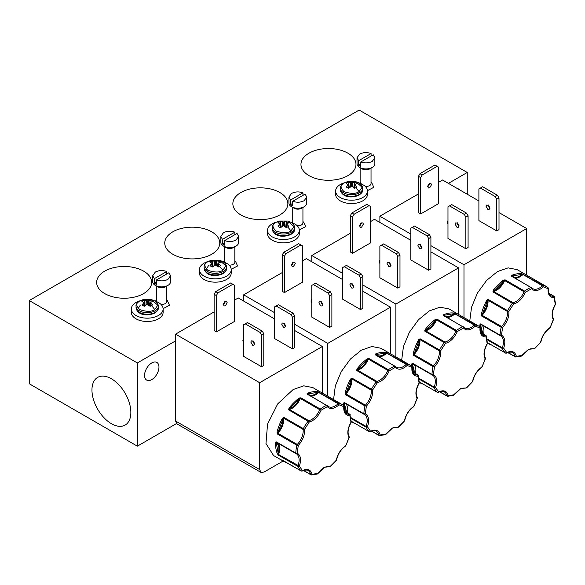 <?xml version="1.0" encoding="UTF-8"?>
<svg xmlns="http://www.w3.org/2000/svg" width="585" height="585" viewBox="0 0 585 585"><rect width="100%" height="100%" fill="white"/><g stroke="black" fill="none" stroke-linecap="round" stroke-linejoin="round"><path stroke-width="0.88" d="M275.937 222.322L279.14 221.057L287.71 221.057L294.014 226.57L290.913 230.973C287.798 233.261 282.804 233.261 275.937 230.973C271.974 227.002 271.974 224.121 275.937 222.322A17.316 9.996 60 0 1 279.125 222.11L280.493 221.525L281.173 227.09L280.23 227.506M344.038 183.003L347.241 181.738L355.812 181.738L362.115 187.251L359.014 191.653C355.899 193.942 350.905 193.942 344.038 191.653C340.075 187.683 340.075 184.801 344.038 183.003A17.316 9.996 60 0 1 347.234 182.798L348.594 182.206L349.282 187.778L348.331 188.195M139.735 300.961L142.937 299.688L151.508 299.688L157.811 305.202L154.711 309.604C151.595 311.893 146.601 311.893 139.735 309.604C135.764 305.641 135.764 302.759 139.735 300.961A17.316 9.996 60 0 1 142.923 300.748L144.29 300.156L144.97 305.728L144.027 306.145M207.836 261.641L211.039 260.376L219.609 260.376L225.912 265.882L222.812 270.285C219.697 272.581 214.702 272.581 207.836 270.285C203.865 266.321 203.865 263.44 207.836 261.641A17.316 9.996 60 0 1 211.024 261.429L212.392 260.837L213.072 266.409L212.128 266.826M285.67 227.09L286.358 221.525L283.557 222.117L280.493 221.525M286.358 221.525L288.741 222.9L286.555 223.85M279.125 222.11L278.102 222.9L280.295 223.85L278.102 226.285L279.125 227.075L280.493 227.66L283.557 225.737L286.358 227.66L288.741 226.285L286.555 224.004L286.153 227.477M353.771 187.778L354.459 182.206L351.665 182.798L348.594 182.206M354.459 182.206L356.843 183.58L354.656 184.531M347.234 182.798L346.203 183.58L348.397 184.684L346.203 186.966L348.594 188.348L351.388 186.418L352.587 186.739L354.459 188.348L355.819 187.756L356.843 186.966L354.656 184.684L354.239 188.143L354.656 184.684M149.468 305.728L150.155 300.156L147.354 300.756L144.29 300.156M150.155 300.156L152.539 301.538L150.352 302.482M142.923 300.748L141.899 301.538L144.085 302.642L141.899 304.924L144.29 306.299L147.084 304.375L150.155 306.299L151.515 305.706L152.539 304.924L150.352 302.642L149.935 306.094L150.352 302.642M217.569 266.409L218.256 260.837L215.455 261.436L212.392 260.837M218.256 260.837L220.64 262.219L218.454 263.17M211.024 261.429L210 262.219L212.194 263.17L210 265.605L211.024 266.387L212.392 266.979L215.455 265.056L218.256 266.979L220.64 265.605L218.454 263.323L218.051 266.789M388.381 369.713L389.186 370.905C386.217 377.332 382.283 381.259 377.384 382.678L356.806 370.561L357.055 368.879L357.603 369.34C361.64 367.987 364.938 364.704 367.482 359.483L368.923 358.481L388.381 369.713A39.239 22.654 -60 0 1 391.555 367.673A39.239 22.654 -60 0 1 394.729 366.049L375.27 354.817L375.68 353.925L375.987 354.576C378.532 356.85 381.829 356.331 385.866 353.018L387.38 352.916A1.016 0.585 120 0 0 386.985 353.004A1.016 0.585 120 0 0 386.765 353.172L406.224 364.404L407.167 365.486C402.268 369.72 398.334 370.334 395.365 367.336L394.729 366.049A1.016 0.585 -60 0 1 395.153 366.042A1.016 0.585 -60 0 1 395.255 366.13L395.365 367.336L389.186 370.905L387.855 370.4A1.016 0.585 -60 0 1 388.381 369.713M524.584 291.074L525.389 292.273C522.42 298.694 518.485 302.62 513.586 304.046L493.009 291.93L493.257 290.248L493.806 290.701C497.842 289.348 501.14 286.065 503.685 280.844L505.126 279.842L524.584 291.074A39.239 22.654 -60 0 1 527.758 289.034A39.239 22.654 -60 0 1 530.931 287.411L511.473 276.178L511.882 275.286L512.189 275.937C514.741 278.211 518.032 277.7 522.069 274.387L523.582 274.277A1.016 0.585 120 0 0 523.187 274.365A1.016 0.585 120 0 0 522.968 274.533L542.427 285.765L543.37 286.847C538.471 291.081 534.536 291.703 531.568 288.705L530.931 287.411A1.016 0.585 -60 0 1 531.356 287.403A1.016 0.585 -60 0 1 531.458 287.491L531.568 288.705L525.389 292.273L524.058 291.761A1.016 0.585 -60 0 1 524.584 291.074M320.28 409.032L321.085 410.224C318.116 416.652 314.182 420.578 309.282 421.997L288.705 409.88L288.953 408.198L289.502 408.659C293.538 407.306 296.836 404.023 299.381 398.802L300.822 397.793L320.28 409.032A39.239 22.654 -60 0 1 323.454 406.992A39.239 22.654 -60 0 1 326.62 405.368L307.169 394.136L307.578 393.237L307.885 393.888C310.43 396.169 313.728 395.65 317.765 392.338L319.278 392.228A1.016 0.585 120 0 0 318.883 392.323A1.016 0.585 120 0 0 318.664 392.491L338.123 403.723L339.059 404.805C334.167 409.039 330.233 409.654 327.264 406.655L326.62 405.368A1.016 0.585 -60 0 1 327.052 405.361A1.016 0.585 -60 0 1 327.147 405.442L327.264 406.655L321.085 410.224L319.754 409.719A1.016 0.585 -60 0 1 320.28 409.032M456.483 330.393L457.287 331.585C454.318 338.013 450.384 341.94 445.485 343.358L424.907 331.249L425.156 329.567L425.704 330.02C429.741 328.668 433.039 325.384 435.584 320.163L437.024 319.161L456.483 330.393A39.239 22.654 -60 0 1 459.656 328.353A39.239 22.654 -60 0 1 462.83 326.73L443.372 315.498L443.781 314.606L444.088 315.256C446.633 317.531 449.931 317.011 453.967 313.706L455.481 313.597A1.016 0.585 120 0 0 455.086 313.684A1.016 0.585 120 0 0 454.867 313.852L474.325 325.084L475.269 326.167C470.369 330.401 466.435 331.022 463.466 328.024L462.83 326.73A1.016 0.585 -60 0 1 463.254 326.722A1.016 0.585 -60 0 1 463.357 326.81L463.466 328.024L457.287 331.585L455.956 331.081A1.016 0.585 -60 0 1 456.483 330.393M357.047 370.071L367.482 359.483L367.066 358.897L368.923 358.481A1.016 0.585 120 0 0 368.396 359.161L387.855 370.4A13.506 7.795 -60 0 1 376.879 381.347L377.384 382.678L372.652 389.998C372.996 395.614 370.905 401.003 366.371 406.18L364.96 405.924L345.501 394.692L345.128 392.813L345.83 392.959C349.472 388.615 351.219 384.096 351.088 379.409L351.951 378.078L372.652 389.998L371.212 390.107A1.016 0.585 -60 0 1 371.409 389.31A39.239 22.654 -60 0 1 376.265 381.8A1.016 0.585 -60 0 1 376.66 381.435A1.016 0.585 -60 0 1 376.879 381.347L357.428 370.108A1.016 0.585 120 0 0 357.208 370.195A1.016 0.585 120 0 0 356.806 370.561L357.047 370.071M493.25 291.432L503.685 280.844L503.268 280.259L505.126 279.842A1.016 0.585 120 0 0 504.599 280.529L524.058 291.761A13.506 7.795 -60 0 1 513.089 302.708L513.586 304.046L508.855 311.366C509.199 316.975 507.107 322.372 502.573 327.549L501.162 327.293L481.704 316.054L481.331 314.182L482.033 314.328C485.674 309.977 487.429 305.465 487.29 300.778L488.153 299.44L508.855 311.366L507.422 311.469A1.016 0.585 -60 0 1 507.612 310.679A39.239 22.654 -60 0 1 512.467 303.162A1.016 0.585 -60 0 1 512.87 302.796A1.016 0.585 -60 0 1 513.089 302.708L493.63 291.476A1.016 0.585 120 0 0 493.411 291.564A1.016 0.585 120 0 0 493.009 291.93L493.411 291.564M288.946 409.383L299.381 398.802L298.964 398.217L300.822 397.793A1.016 0.585 120 0 0 300.295 398.48L319.754 409.719A13.506 7.795 -60 0 1 308.778 420.659L309.282 421.997L304.551 429.317C304.895 434.926 302.803 440.322 298.27 445.499L296.858 445.243L277.4 434.011L277.027 432.132L277.729 432.278C281.37 427.935 283.118 423.416 282.986 418.728L283.849 417.397L304.551 429.317L303.11 429.427A1.016 0.585 -60 0 1 303.301 428.629A39.239 22.654 -60 0 1 308.163 421.12A1.016 0.585 -60 0 1 308.558 420.747A1.016 0.585 -60 0 1 308.778 420.659L289.319 409.427A1.016 0.585 120 0 0 289.107 409.515A1.016 0.585 120 0 0 288.705 409.88L289.107 409.515M425.149 330.752L435.584 320.163L435.167 319.578L437.024 319.161A1.016 0.585 120 0 0 436.498 319.849L455.956 331.081A13.506 7.795 -60 0 1 444.98 342.028L445.485 343.358L440.754 350.678C441.097 356.294 439.006 361.684 434.472 366.861L433.061 366.612L413.602 355.373L413.229 353.501L413.931 353.647C417.573 349.296 419.328 344.777 419.189 340.097L420.052 338.759L440.754 350.678L439.313 350.788A1.016 0.585 -60 0 1 439.51 349.998A39.239 22.654 -60 0 1 444.366 342.481A1.016 0.585 -60 0 1 444.761 342.115A1.016 0.585 -60 0 1 444.98 342.028L425.529 330.796A1.016 0.585 120 0 0 425.31 330.876A1.016 0.585 120 0 0 424.907 331.249L425.31 330.876M385.105 434.589L392.272 428.001L398.495 427.211L404.644 420.812C405.983 414.677 409.032 409.953 413.8 406.634L417.324 398.1L417.215 397.266C415.343 393.661 416.074 388.842 419.394 382.795L417.968 374.97A1.016 0.585 -60 0 1 418.143 375.219L418.429 375.563M521.308 355.951L528.474 349.362L534.697 348.572L540.847 342.174C542.185 336.046 545.235 331.315 550.002 327.995L553.527 319.468L553.417 318.635C551.545 315.03 552.277 310.204 555.604 304.163L554.17 296.339A1.016 0.585 -60 0 1 554.353 296.58L554.631 296.924M317.004 473.909L324.17 467.32L330.393 466.53L336.543 460.132C337.874 453.997 340.931 449.273 345.698 445.953L349.223 437.419L349.113 436.585C347.241 432.98 347.973 428.161 351.292 422.114L349.867 414.29A1.016 0.585 -60 0 1 350.042 414.538L350.327 414.882M453.207 395.27L460.373 388.681L466.596 387.892L472.746 381.493C474.084 375.358 477.133 370.634 481.901 367.314L485.426 358.788L485.316 357.947C483.444 354.349 484.175 349.523 487.502 343.475L486.069 335.658A1.016 0.585 -60 0 1 486.245 335.9L486.53 336.243M143.61 271.133A27.502 15.875 0 0 0 113.366 267.755A27.502 15.875 0 0 0 96.664 282.694A27.502 15.875 0 0 0 104.715 293.59A27.502 15.875 0 0 0 134.418 297.092A27.502 15.875 0 0 0 151.654 282.694A27.502 15.875 0 0 0 143.61 271.133M211.711 231.814A27.502 15.875 0 0 0 181.467 228.435A27.502 15.875 0 0 0 164.765 243.375A27.502 15.875 0 0 0 172.816 254.27A27.502 15.875 0 0 0 202.52 257.773A27.502 15.875 0 0 0 219.763 243.375A27.502 15.875 0 0 0 211.711 231.814M279.813 192.494A27.502 15.875 0 0 0 249.568 189.116A27.502 15.875 0 0 0 232.867 204.055A27.502 15.875 0 0 0 240.918 214.951A27.502 15.875 0 0 0 270.621 218.454A27.502 15.875 0 0 0 287.864 204.055A27.502 15.875 0 0 0 279.813 192.494M347.914 153.175A27.502 15.875 0 0 0 317.67 149.797A27.502 15.875 0 0 0 300.968 164.743A27.502 15.875 0 0 0 309.019 175.632A27.502 15.875 0 0 0 338.722 179.142A27.502 15.875 0 0 0 355.965 164.743A27.502 15.875 0 0 0 347.914 153.175M111.406 378.773A27.502 15.883 -120 0 0 97.944 377.245A27.502 15.883 -120 0 0 93.359 399.182A27.502 15.883 -120 0 0 111.406 423.686A27.502 15.883 -120 0 0 125.446 424.878A27.502 15.883 -120 0 0 129.292 402.743A27.502 15.883 -120 0 0 111.406 378.773M458.896 189.423A10.194 5.887 120 0 0 457.945 188.611A10.194 5.887 120 0 0 456.768 188.195M151.764 379.592A10.194 5.887 120 0 0 158.418 370.612A10.194 5.887 120 0 0 156.853 362.444A10.194 5.887 120 0 0 151.764 362.949A10.194 5.887 120 0 0 145.102 371.928A10.194 5.887 120 0 0 146.667 380.096A10.194 5.887 120 0 0 151.764 379.592M306.752 197.065L304.142 200.706C300.573 202.49 296.756 202.681 292.705 201.277L305.129 194.103L306.752 197.065L306.752 203.097A8.921 5.148 180 0 1 304.142 206.739L301.443 208.297A5.097 2.94 180 0 1 294.233 208.297L291.535 206.739A8.921 5.148 180 0 1 288.917 203.097L288.917 197.065L291.535 193.423C295.103 191.639 298.92 191.449 302.971 192.853L302.971 195.353M276.164 222.183A15.897 9.177 180 0 0 267.528 230.351A15.897 9.177 180 0 0 283.425 239.528A15.897 9.177 180 0 0 299.323 230.351A15.897 9.177 180 0 0 296.076 224.786L293.056 223.046A15.897 9.177 180 0 0 290.679 222.183M374.853 157.745L372.243 161.387C368.674 163.171 364.857 163.361 360.806 161.957L373.23 154.784L374.853 157.745L374.853 163.778A8.921 5.148 180 0 1 372.243 167.42L369.544 168.985A5.097 2.94 180 0 1 362.334 168.985L359.636 167.42A8.921 5.148 180 0 1 357.018 163.778L357.018 157.745L359.636 154.104C363.205 152.319 367.022 152.129 371.073 153.533L371.073 156.034M344.272 182.864A15.897 9.177 180 0 0 335.629 191.032A15.897 9.177 180 0 0 351.526 200.209A15.897 9.177 180 0 0 367.424 191.032A15.897 9.177 180 0 0 364.177 185.474L361.157 183.727A15.897 9.177 180 0 0 358.78 182.864M170.549 275.703L167.939 279.345C164.363 281.129 160.553 281.319 156.502 279.915L168.926 272.742L170.549 275.703L170.549 281.736A8.921 5.148 180 0 1 167.939 285.378L165.241 286.935A5.097 2.94 180 0 1 158.03 286.935L155.325 285.378A8.921 5.148 180 0 1 152.714 281.736L152.714 275.703L155.325 272.062C158.901 270.277 162.718 270.087 166.769 271.491L166.769 273.985M139.961 300.822A15.897 9.177 180 0 0 131.325 308.99A15.897 9.177 180 0 0 147.223 318.167A15.897 9.177 180 0 0 163.12 308.99A15.897 9.177 180 0 0 159.873 303.425L156.853 301.684A15.897 9.177 180 0 0 154.477 300.822M238.651 236.384L236.04 240.025C232.464 241.81 228.655 242 224.603 240.596L237.027 233.422L238.651 236.384L238.651 242.417A8.921 5.148 180 0 1 236.04 246.058L233.342 247.616A5.097 2.94 180 0 1 226.132 247.616L223.433 246.058A8.921 5.148 180 0 1 220.816 242.417L220.816 236.384L223.433 232.742C227.002 230.958 230.819 230.768 234.87 232.172L234.87 234.665M208.063 261.502A15.897 9.177 180 0 0 199.427 269.67A15.897 9.177 180 0 0 215.324 278.848A15.897 9.177 180 0 0 231.221 269.67A15.897 9.177 180 0 0 227.974 264.106L224.954 262.365A15.897 9.177 180 0 0 222.578 261.502M304.142 206.739L304.142 206.739A8.921 5.148 180 0 1 291.535 206.739L294.233 208.297M372.243 167.42L372.243 167.42A8.921 5.148 180 0 1 359.636 167.42L362.334 168.985M167.939 285.378L167.939 285.378A8.921 5.148 180 0 1 155.325 285.378L158.03 286.935M236.04 246.058L236.04 246.058A8.921 5.148 180 0 1 223.433 246.058L226.132 247.616M292.705 201.277L292.705 205.854L290.548 204.604L290.548 200.026L288.917 197.065M360.806 161.957L360.806 166.535L358.649 165.284L358.649 160.707L357.018 157.745M156.502 279.915L156.502 284.486L154.338 283.242L154.338 278.665L152.714 275.703M224.603 240.596L224.603 245.173L222.439 243.923L222.439 239.345L220.816 236.384M353.859 286.723L352.06 283.601M349.83 284.888L351.629 288.01L352.901 288.134L353.428 286.972L351.629 283.849L350.356 283.725L349.83 284.888M322.949 304.573L321.143 301.45M318.913 302.737L320.712 305.86L321.984 305.984L322.518 304.822L320.712 301.699L319.439 301.575L318.913 302.737M293.473 266.497L295.271 263.382L294.745 262.212L293.473 262.336L291.674 265.458L292.2 266.628L293.473 266.497M293.041 262.087L291.235 265.21M311.776 302.774L310.957 301.012L311.776 299.249M490.069 208.084L488.263 204.962M486.033 206.256L487.831 209.371L489.104 209.503L489.63 208.333L487.831 205.211L486.559 205.086L486.033 206.256M447.978 224.143L447.159 222.373L447.978 220.611M429.675 187.865L431.474 184.743L430.948 183.58L429.675 183.705L427.876 186.82L428.403 187.99L429.675 187.865M429.244 183.456L427.445 186.571M459.152 225.934L457.346 222.812M455.115 224.106L456.914 227.221L458.187 227.353L458.72 226.183L456.914 223.06L455.642 222.936L455.115 224.106M285.758 326.042L283.959 322.92M281.729 324.207L283.528 327.329L284.8 327.454L285.326 326.291L283.528 323.169L282.255 323.044L281.729 324.207M254.848 343.885L253.042 340.77M250.811 342.057L252.61 345.179L253.883 345.304L254.409 344.141L252.61 341.018L251.338 340.894L250.811 342.057M225.371 305.816L227.17 302.701L226.644 301.531L225.371 301.655L223.565 304.778L224.099 305.948L225.371 305.816M224.94 301.407L223.134 304.529M243.674 342.093L242.855 340.331L243.674 338.569M421.968 247.404L420.162 244.281M417.931 245.568L419.73 248.691L421.003 248.815L421.529 247.652L419.73 244.53L418.458 244.406L417.931 245.568M391.051 265.254L389.244 262.131M387.014 263.418L388.813 266.541L390.085 266.665L390.619 265.502L388.813 262.38L387.541 262.255L387.014 263.418M361.574 227.185L363.373 224.062L362.846 222.892L361.574 223.024L359.775 226.139L360.301 227.309L361.574 227.185M361.142 222.768L359.336 225.89M379.877 263.462L379.058 261.692L379.877 259.93M375.68 353.925A39.239 22.654 -60 0 1 385.691 352.353L406.838 364.148A39.239 22.654 -60 0 1 411.175 365.727L380.901 348.25L371.906 346.503L361.289 350.196L350.408 359.044L341.267 371.607L335.337 385.873L333.567 399.555M343.651 405.405A39.239 22.654 -60 0 1 343.636 403.474L344.397 402.546L363.855 413.778L365.296 413.829C368.799 416.001 369.53 420.337 367.475 426.853L366.093 427.145L351.139 418.509M350.459 379.087L351.951 378.078A1.016 0.585 120 0 0 351.76 378.875L371.212 390.107A13.506 7.795 -60 0 1 365.376 405.156L345.918 393.917A1.016 0.585 120 0 0 345.501 394.692L351.088 379.409L350.459 379.087A39.239 22.654 -60 0 0 345.128 392.813M511.882 275.286A39.239 22.654 -60 0 1 521.893 273.714L543.041 285.509A39.239 22.654 -60 0 1 547.377 287.089L517.111 269.619L508.109 267.871L497.491 271.557L486.61 280.405L477.47 292.975L471.539 307.235L469.77 320.924M486.245 335.9L486.281 336.953C481.74 337.011 479.649 334.035 480 328.024L479.832 326.744A39.239 22.654 -60 0 1 479.839 324.843L480.607 323.907L500.058 335.139L501.499 335.19C505.001 337.362 505.732 341.706 503.685 348.214L502.303 348.506L487.342 339.878M486.661 300.449L488.153 299.44A1.016 0.585 120 0 0 487.963 300.237L507.422 311.469A13.506 7.795 -60 0 1 501.579 326.518L482.12 315.286A1.016 0.585 120 0 0 481.704 316.054L487.29 300.778L486.661 300.449A39.239 22.654 -60 0 0 481.331 314.182M307.578 393.237A39.239 22.654 -60 0 1 317.589 391.665L338.737 403.467A39.239 22.654 -60 0 1 343.073 405.047L312.799 387.57L303.798 385.822L293.187 389.515L277.773 403.811L267.55 424.088L265.97 443.51L273.568 455.532L283.652 461.36A39.239 22.654 -60 0 1 281.692 459.971L301.165 470.976L302.467 470.567C307.483 468.278 310.693 469.536 312.083 474.333L311.044 474.844A1.016 0.585 -60 0 1 310.854 474.801A1.016 0.585 -60 0 1 310.664 474.501L303.615 470.428M301.714 470.998L302.467 470.567L299.374 466.165L278.562 454.501A1.016 0.585 120 0 0 278.54 455.232L277.385 453.843A0.512 0.38 -22.5 0 0 278.08 453.704C279.615 448.395 279.008 444.761 276.252 442.801L276.295 441.865L295.754 453.097L297.195 453.148C300.697 455.32 301.429 459.656 299.374 466.165L297.992 466.464L278.54 455.232L276.252 442.801L275.535 442.794L276.295 441.865A1.016 0.585 120 0 0 276.508 442.377A1.016 0.585 120 0 0 276.529 442.392L295.944 453.602M282.358 418.407L283.849 417.397A1.016 0.585 120 0 0 283.652 418.195L303.11 429.427A13.506 7.795 -60 0 1 297.275 444.468L277.817 433.236A1.016 0.585 120 0 0 277.4 434.011L282.986 418.728L282.358 418.407A39.239 22.654 -60 0 0 277.027 432.132M443.781 314.606A39.239 22.654 -60 0 1 453.792 313.033L474.94 324.829A39.239 22.654 -60 0 1 479.276 326.408L449.009 308.931L440.008 307.183L429.39 310.876L418.509 319.724L409.368 332.287L403.438 346.554L401.668 360.236M411.752 366.086A39.239 22.654 -60 0 1 411.738 364.155L412.498 363.226L431.957 374.459L433.397 374.51C436.9 376.681 437.631 381.025 435.576 387.533L434.202 387.826L419.24 379.19M418.56 339.768L420.052 338.759A1.016 0.585 120 0 0 419.862 339.556L439.313 350.788A13.506 7.795 -60 0 1 433.478 365.837L414.019 354.605A1.016 0.585 120 0 0 413.602 355.373L419.189 340.097L418.56 339.768A39.239 22.654 -60 0 0 413.229 353.501M448.403 183.368L467.261 172.473L359.168 110.068L29.25 300.544L29.25 383.753L137.351 446.165L176.487 423.569M467.261 172.473L467.261 194.257M137.351 446.165L137.351 362.949L175.573 340.88M29.25 300.544L137.351 362.949M267.528 230.351L267.528 233.678A15.897 9.177 0 0 0 283.425 242.855A15.897 9.177 0 0 0 299.323 233.678L299.323 230.351M335.629 191.032L335.629 194.359A15.897 9.177 0 0 0 351.526 203.543A15.897 9.177 0 0 0 367.424 194.359L367.424 191.032M131.325 308.99L131.325 312.317A15.897 9.177 0 0 0 147.223 321.494A15.897 9.177 0 0 0 163.12 312.317L163.12 308.99M199.427 269.67L199.427 272.998A15.897 9.177 0 0 0 215.324 282.175A15.897 9.177 0 0 0 231.221 272.998L231.221 269.67M137.563 309.458L140.371 305.034M205.664 270.138L208.472 265.714M282.233 272.573L243.674 294.833L243.674 301.078M342.693 279.608L306.372 258.636L302.482 260.881M418.436 193.935L379.877 216.201L379.877 222.439M478.896 200.969L442.574 179.997L438.684 182.249M175.573 421.024L176.838 423.825L260.939 472.38L259.674 469.579L175.573 421.024L175.573 334.152L259.674 382.707L259.674 469.579M274.592 318.927L238.27 297.955L234.38 300.2M214.125 311.893L175.573 334.152M350.335 233.254L311.776 255.513L311.776 261.758M410.794 240.289L374.473 219.316L370.583 221.569M390.473 353.779L390.473 307.191L362.802 291.213M353.121 285.626L352.543 285.29M294.694 324.295L327.775 343.388L327.775 396.213M243.674 294.833L274.592 312.683M359.036 275.228L361.267 273.941L362.802 276.588L362.802 308.273L360.565 309.56L342.693 299.242L342.693 267.557L344.221 266.672L359.036 275.228L360.565 277.875L360.565 309.56M328.119 293.078L330.357 291.791L331.885 294.438L331.885 326.123L329.647 327.41L311.776 317.092L311.776 285.407L313.304 284.522L328.119 293.078L329.647 295.725L329.647 327.41M302.482 282.189L284.464 292.588L282.233 291.301L282.233 254.95L283.762 252.303L285.992 253.59L300.953 244.954L302.482 245.839L302.482 282.189M327.775 343.388L390.473 307.191M526.675 275.14L526.675 228.552L499.005 212.582M489.323 206.988L488.746 206.659M430.904 245.656L463.978 264.756L463.978 317.582M379.877 216.201L410.794 234.044M496.767 199.236L499.005 197.949L499.005 229.634L496.767 230.929L478.896 220.611L478.896 188.918L480.424 188.041L495.239 196.589L496.767 199.236L496.767 230.929M463.978 264.756L526.675 228.552M438.684 203.551L420.666 213.949L418.436 212.662L418.436 176.312L419.964 173.665L422.195 174.959L437.156 166.323L438.684 167.2L438.684 203.551M464.322 214.439L466.559 213.152L468.088 215.799L468.088 247.484L465.85 248.779L447.978 238.461L447.978 206.768L449.507 205.891L464.322 214.439L465.85 217.086L465.85 248.779M322.372 393.091L322.372 346.51L294.694 330.532M285.019 324.946L284.442 324.609M260.939 472.38L263.996 472.08L283.111 461.046M290.935 314.547L293.165 313.26L294.694 315.907L294.694 347.592L292.463 348.879L274.592 338.561L274.592 306.876L276.12 305.992L290.935 314.547L292.463 317.194L292.463 348.879M260.018 332.397L262.255 331.103L263.784 333.757L263.784 365.442L261.546 366.729L243.674 356.411L243.674 324.726L245.203 323.841L260.018 332.397L261.546 335.044L261.546 366.729M234.38 321.501L216.362 331.907L214.125 330.613L214.125 294.27L215.66 291.623L217.891 292.909L232.852 284.273L234.38 285.158L234.38 321.501M259.674 382.707L322.372 346.51M458.574 314.459L458.574 267.871L430.904 251.894M421.222 246.307L420.644 245.978M362.802 284.975L395.877 304.068L395.877 356.894M311.776 255.513L342.693 273.363M427.138 235.909L429.375 234.622L430.904 237.269L430.904 268.954L428.666 270.248L410.794 259.923L410.794 228.238L412.323 227.36L427.138 235.909L428.666 238.556L428.666 270.248M396.221 253.758L398.458 252.471L399.986 255.118L399.986 286.804L397.749 288.091L379.877 277.773L379.877 246.088L381.405 245.203L396.221 253.758L397.749 256.405L397.749 288.091M370.583 242.87L352.565 253.268L350.335 251.981L350.335 215.631L351.863 212.984L354.093 214.278L369.055 205.635L370.583 206.52L370.583 242.87M395.877 304.068L458.574 267.871M361.267 273.941L346.459 265.385L344.221 266.672M330.357 291.791L315.542 283.235L313.304 284.522M284.464 292.588L284.464 256.237L285.992 253.59M300.953 244.954L298.716 243.667L283.762 252.303M499.005 197.949L497.477 195.302L482.662 186.747L480.424 188.041M420.666 213.949L420.666 177.606L422.195 174.959M437.156 166.323L434.918 165.029L419.964 173.665M466.559 213.152L451.744 204.596L449.507 205.891M293.165 313.26L278.35 304.705L276.12 305.992M262.255 331.103L247.44 322.554L245.203 323.841M216.362 331.907L216.362 295.557L217.891 292.909M232.852 284.273L230.614 282.986L215.66 291.623M429.375 234.622L414.56 226.066L412.323 227.36M398.458 252.471L383.643 243.916L381.405 245.203M352.565 253.268L352.565 216.925L354.093 214.278M369.055 205.635L366.817 204.348L351.863 212.984M362.802 276.588L360.565 277.875M331.885 294.438L329.647 295.725M284.464 256.237L282.233 254.95M495.239 196.589L497.477 195.302M420.666 177.606L418.436 176.312M468.088 215.799L465.85 217.086M294.694 315.907L292.463 317.194M263.784 333.757L261.546 335.044M216.362 295.557L214.125 294.27M430.904 237.269L428.666 238.556M399.986 255.118L397.749 256.405M352.565 216.925L350.335 215.631M302.971 192.853L290.548 200.026M280.295 223.85L280.698 227.477M371.073 153.533L358.649 160.707M348.397 184.531L348.814 188.143L348.397 184.684M166.769 271.491L154.338 278.665M144.085 302.482L144.51 306.094L144.085 302.642M234.87 232.172L222.439 239.345M212.194 263.17L212.596 266.789M292.705 203.353L290.548 204.604M286.138 227.273L285.772 227.126M360.806 164.041L358.649 165.284M354.239 187.953L353.874 187.807M156.502 281.992L154.338 283.242M149.935 305.904L149.57 305.765M224.603 242.673L222.439 243.923M218.037 266.592L217.671 266.446M403.964 421.2L404.359 421.054C405.756 414.648 408.959 409.69 413.983 406.18L413.836 405.931M416.988 397.047L417.068 398.217C415.021 394.078 415.745 388.901 419.248 382.678L419.248 381.8M418.143 375.219L418.18 376.272C413.639 376.33 411.547 373.354 411.898 367.336L411.73 366.064L411.175 365.727A39.239 22.654 -60 0 1 411.701 366.049M375.797 354.89A1.016 0.585 120 0 0 375.694 354.81L396.572 367.27A13.506 7.795 -60 0 0 406.224 364.404A1.016 0.585 -60 0 1 406.443 364.236A1.016 0.585 -60 0 1 406.838 364.148L407.167 365.486L411.898 367.336L411.891 366.619L411.898 367.336M386.502 352.558L386.765 353.172A13.506 7.795 120 0 1 378.831 356.616M385.691 352.353A0.512 0.402 96.7 0 1 385.866 353.018L375.628 354.634A0.512 0.41 -38.7 0 0 375.694 354.81A1.016 0.585 120 0 0 375.27 354.817L375.628 354.634A0.512 0.439 13.8 0 0 375.204 354.327M367.972 358.503L368.396 359.161A13.506 7.795 120 0 1 357.428 370.108A0.512 0.373 -101.8 0 1 357.201 369.83L356.674 369.771M351.139 378.341L351.76 378.875A13.506 7.795 120 0 1 345.918 393.917L345.128 393.829M343.87 402.78A0.512 0.402 48.4 0 0 344.309 403.058L344.397 402.546A1.016 0.585 120 0 0 344.609 403.065A1.016 0.585 120 0 0 344.631 403.072L364.045 414.282A1.016 0.585 -60 0 1 363.855 413.778A39.239 22.654 -60 0 1 364.96 405.924A1.016 0.585 -60 0 1 365.376 405.156L366.371 406.18L365.296 413.829L364.418 414.48A13.506 7.795 -60 0 1 366.122 426.414L351 417.69M343.636 403.474L344.353 403.482L344.309 403.058A0.512 0.417 -64.7 0 1 344.609 403.058A0.512 0.417 -64.7 0 0 344.609 403.058L364.141 414.334M351.439 421.361L369.267 431.657L370.568 431.247C375.585 428.959 378.795 430.216 380.184 435.013L379.146 435.525A1.016 0.585 -60 0 1 378.956 435.481A1.016 0.585 -60 0 1 378.766 435.181L371.716 431.108M371.519 431.182L379.146 435.525M540.167 342.561L540.562 342.422C541.959 336.017 545.161 331.059 550.185 327.549L550.039 327.293M553.191 318.408L553.271 319.585C551.224 315.439 551.947 310.262 555.45 304.046L555.45 303.162M554.353 296.58L554.383 297.633C549.849 297.699 547.75 294.716 548.101 288.705L547.933 287.432L547.377 287.089A39.239 22.654 -60 0 1 547.904 287.411M511.999 276.259A1.016 0.585 120 0 0 511.897 276.171L532.774 288.632A13.506 7.795 -60 0 0 542.427 285.765A1.016 0.585 -60 0 1 542.646 285.604A1.016 0.585 -60 0 1 543.041 285.509L543.37 286.847L548.101 288.705L548.094 287.988L548.101 288.705M522.705 273.919L522.968 274.533A13.506 7.795 120 0 1 515.034 277.977M521.893 273.714A0.512 0.402 96.7 0 1 522.069 274.387L511.831 275.996A0.512 0.41 -38.7 0 0 511.897 276.171A1.016 0.585 120 0 0 511.473 276.178L511.831 275.996A0.512 0.439 13.8 0 0 511.407 275.696M504.175 279.871L504.599 280.529A13.506 7.795 120 0 1 493.63 291.476A0.512 0.373 -101.8 0 1 493.404 291.198L492.884 291.14M487.342 299.703L487.963 300.237A13.506 7.795 120 0 1 482.12 315.286L481.331 315.191M480.073 324.148A0.512 0.402 48.4 0 0 480.512 324.419L480.607 323.907A1.016 0.585 120 0 0 480.811 324.426A1.016 0.585 120 0 0 480.841 324.441L500.248 335.644M479.839 324.843L480.556 324.851L480.512 324.419A0.512 0.417 -64.7 0 1 480.811 324.426L500.27 335.658A1.016 0.585 -60 0 1 500.058 335.139A39.239 22.654 -60 0 1 501.162 327.293A1.016 0.585 -60 0 1 501.579 326.518L502.573 327.549L501.499 335.19L500.621 335.841A13.506 7.795 -60 0 1 502.325 347.782L487.21 339.051M505.791 353.121A1.016 0.585 -60 0 1 505.542 353.077L487.641 342.737L505.469 353.026L506.771 352.609C511.787 350.327 514.997 351.578 516.394 356.375L515.348 356.894A1.016 0.585 -60 0 1 515.158 356.843A1.016 0.585 -60 0 1 514.968 356.543L507.919 352.477M507.721 352.55L515.348 356.894M335.856 460.519L336.258 460.373C337.655 453.967 340.858 449.009 345.874 445.499L345.735 445.243M348.887 436.366L348.967 437.536C346.92 433.397 347.644 428.213 351.146 421.997L351.146 421.12M350.042 414.538L350.071 415.591C345.538 415.65 343.446 412.674 343.797 406.655L343.629 405.383L343.073 405.047A39.239 22.654 -60 0 1 343.6 405.368L344.09 406.356C343.819 410.158 344.623 412.586 346.503 413.646A13.506 7.795 -60 0 0 349.625 414.246L350.912 421.917M307.695 394.21A1.016 0.585 120 0 0 307.593 394.122L328.47 406.59A13.506 7.795 -60 0 0 338.123 403.723A1.016 0.585 -60 0 1 338.342 403.555A1.016 0.585 -60 0 1 338.737 403.467L339.059 404.805L343.797 406.655L343.79 405.939L343.797 406.655M318.401 391.877L318.664 392.491A13.506 7.795 120 0 1 310.723 395.935M317.589 391.665A0.512 0.402 96.7 0 1 317.765 392.338L307.527 393.946A0.512 0.41 -38.7 0 0 307.593 394.129M307.103 393.647A0.512 0.439 13.8 0 1 307.527 393.946L307.169 394.136A1.016 0.585 120 0 1 307.593 394.122M299.871 397.822L300.295 398.48A13.506 7.795 120 0 1 289.319 409.427A0.512 0.373 -101.8 0 1 289.1 409.149L288.573 409.091M283.038 417.661L283.652 418.195A13.506 7.795 120 0 1 277.817 433.236L277.027 433.149M275.769 442.099A0.512 0.402 48.4 0 0 276.208 442.377A0.512 0.417 -64.7 0 1 276.508 442.377L296.317 453.799A13.506 7.795 -60 0 1 298.021 465.733A1.016 0.585 -60 0 0 297.992 466.464A39.239 22.654 -60 0 0 301.165 470.976A1.016 0.585 -60 0 0 301.238 471.027L281.78 459.795A1.016 0.585 120 0 0 281.86 459.832M277.853 454.56L278.562 454.501A13.506 7.795 120 0 0 277.18 442.765M281.692 459.971A0.512 0.417 -49.6 0 0 282.08 459.971M303.418 470.501L311.044 474.844M472.066 381.881L472.461 381.742C473.857 375.336 477.06 370.378 482.084 366.861L481.938 366.612M485.089 357.727L485.17 358.897C483.122 354.759 483.846 349.581 487.349 343.358L487.349 342.481M443.898 315.578A1.016 0.585 120 0 0 443.796 315.49L464.673 327.951A13.506 7.795 -60 0 0 474.325 325.084A1.016 0.585 -60 0 1 474.545 324.916A1.016 0.585 -60 0 1 474.94 324.829L475.269 326.167L480 328.024L479.992 327.308L480 328.024M454.603 313.238L454.867 313.852A13.506 7.795 120 0 1 446.933 317.297M453.792 313.033A0.512 0.402 96.7 0 1 453.967 313.706L443.73 315.315A0.512 0.41 -38.7 0 0 443.796 315.49A1.016 0.585 120 0 0 443.372 315.498L443.73 315.315A0.512 0.439 13.8 0 0 443.306 315.008M436.074 319.191L436.498 319.849A13.506 7.795 120 0 1 425.529 330.796A0.512 0.373 -101.8 0 1 425.302 330.51L424.776 330.452M419.24 339.022L419.862 339.556A13.506 7.795 120 0 1 414.019 354.605L413.229 354.51M411.972 363.46A0.512 0.402 48.4 0 0 412.41 363.738L412.498 363.226A1.016 0.585 120 0 0 412.71 363.746A1.016 0.585 120 0 0 412.739 363.753L432.147 374.963M411.738 364.155L412.454 364.162L412.41 363.738A0.512 0.417 -64.7 0 1 412.71 363.746L432.169 374.978A1.016 0.585 -60 0 1 431.957 374.459A39.239 22.654 -60 0 1 433.061 366.612A1.016 0.585 -60 0 1 433.478 365.837L434.472 366.861L433.397 374.51L432.52 375.16A13.506 7.795 -60 0 1 434.224 387.094L419.101 378.371M437.69 392.44A1.016 0.585 -60 0 1 437.441 392.396L419.54 382.056L437.368 392.345L438.67 391.928C443.686 389.639 446.896 390.897 448.293 395.694L447.247 396.206A1.016 0.585 -60 0 1 447.057 396.162A1.016 0.585 -60 0 1 446.867 395.862L439.818 391.796M439.62 391.87L447.247 396.206M404.345 420.41L404.359 421.054L398.553 426.853M417.068 398.217L413.983 406.18L413.288 406.582M412.71 372.031L417.727 374.926L419.014 382.597M346.7 412.462L344.353 403.482L345.26 411.635M369.815 431.679L370.568 431.247L367.475 426.853L366.122 426.414A1.016 0.585 -60 0 0 366.093 427.145A39.239 22.654 -60 0 0 369.267 431.657A1.016 0.585 -60 0 0 369.34 431.715L351.439 421.375M385.998 434.099L378.766 435.181A13.506 7.795 -60 0 0 376.184 431.225C376.082 430.15 370.356 431.123 370.327 431.73L369.34 431.715A1.016 0.585 -60 0 0 369.588 431.752M540.547 341.779L540.562 342.422L534.756 348.214M553.271 319.585L550.185 327.549L549.49 327.944M548.913 293.392L553.929 296.295L555.216 303.966M482.903 333.83L480.556 324.851L481.462 332.997M506.025 353.04L506.771 352.609L503.685 348.214L502.325 347.782A1.016 0.585 -60 0 0 502.303 348.506A39.239 22.654 -60 0 0 505.469 353.026A1.016 0.585 -60 0 0 505.542 353.077L506.53 353.091C506.559 352.484 512.284 351.519 512.387 352.587A13.506 7.795 -60 0 1 514.968 356.543L522.2 355.461M336.243 459.73L336.258 460.373L330.452 466.172M348.967 437.536L345.874 445.499L345.187 445.902M298.27 445.499L297.275 444.468A1.016 0.585 -60 0 0 296.858 445.243A39.239 22.654 -60 0 0 295.754 453.097A1.016 0.585 -60 0 0 295.966 453.616L297.195 453.148L298.27 445.499M317.896 473.419L310.664 474.501A13.506 7.795 -60 0 0 308.083 470.537C307.981 469.47 302.255 470.442 302.226 471.049L301.238 471.027A1.016 0.585 -60 0 0 301.487 471.071M472.446 381.091L472.461 381.742L466.654 387.533M485.17 358.897L482.084 366.861L481.389 367.263M480.811 332.711L485.828 335.607L487.115 343.278M414.802 373.15L412.454 364.162L413.361 372.316M437.924 392.359L438.67 391.928L435.576 387.533L434.224 387.094A1.016 0.585 -60 0 0 434.202 387.826A39.239 22.654 -60 0 0 437.368 392.345A1.016 0.585 -60 0 0 437.441 392.396L438.428 392.411C438.457 391.804 444.183 390.831 444.286 391.906A13.506 7.795 -60 0 1 446.867 395.862L454.099 394.78M297.217 225.781A5.097 2.94 0 0 0 301.443 224.94A5.097 2.94 0 0 0 302.935 222.863L302.935 222.914M299.308 229.985L305.692 226.629L303.6 222.029L302.935 221.686M365.318 186.461A5.097 2.94 0 0 0 369.544 185.62A5.097 2.94 0 0 0 371.036 183.544L371.036 183.595M367.409 190.666L373.793 187.31L371.702 182.71L371.036 182.366M161.007 304.419A5.097 2.94 0 0 0 165.241 303.578A5.097 2.94 0 0 0 166.732 301.494L166.732 301.553M163.105 308.624L169.482 305.268L167.398 300.668L166.732 300.317M229.115 265.1A5.097 2.94 0 0 0 233.342 264.259A5.097 2.94 0 0 0 234.834 262.182L234.834 262.234M231.207 269.305L237.583 265.948L235.499 261.349L234.834 261.005M294.584 229.152A11.159 6.442 180 0 1 291.315 233.708A11.159 6.442 180 0 1 275.535 233.708A11.159 6.442 180 0 1 272.266 229.152C274.124 237.685 285.246 237.21 291.008 234.38C295.557 230.885 293.933 230.921 294.584 229.152L294.584 227.594A11.159 6.442 180 0 1 291.315 232.15A11.159 6.442 180 0 1 275.535 232.15A11.159 6.442 180 0 1 272.266 227.594L272.266 229.152M362.685 189.833A11.159 6.442 180 0 1 359.417 194.388A11.159 6.442 180 0 1 343.636 194.388A11.159 6.442 180 0 1 340.368 189.833C342.225 198.366 353.347 197.891 359.117 195.061C363.658 191.566 362.035 191.602 362.685 189.833L362.685 188.275A11.159 6.442 180 0 1 359.417 192.831A11.159 6.442 180 0 1 343.636 192.831A11.159 6.442 180 0 1 340.368 188.275L340.368 189.833M158.381 307.79A11.159 6.442 180 0 1 155.113 312.346A11.159 6.442 180 0 1 139.332 312.346A11.159 6.442 180 0 1 136.064 307.79C137.921 316.324 149.043 315.849 154.806 313.019C159.354 309.523 157.731 309.56 158.381 307.79L158.381 306.233A11.159 6.442 180 0 1 155.113 310.789A11.159 6.442 180 0 1 139.332 310.789A11.159 6.442 180 0 1 136.064 306.233L136.064 307.79M226.483 268.471A11.159 6.442 180 0 1 223.214 273.027A11.159 6.442 180 0 1 207.434 273.027A11.159 6.442 180 0 1 204.165 268.471C206.022 277.005 217.145 276.529 222.907 273.7C227.455 270.204 225.832 270.241 226.483 268.471L226.483 266.914A11.159 6.442 180 0 1 223.214 271.469A11.159 6.442 180 0 1 207.434 271.469A11.159 6.442 180 0 1 204.165 266.914L204.165 268.471M287.718 227.075A17.316 9.996 60 0 1 290.913 230.973M355.819 187.756A17.316 9.996 60 0 1 359.014 191.653M151.515 305.706A17.316 9.996 60 0 1 154.711 309.604M219.616 266.387A17.316 9.996 60 0 1 222.812 270.285M292.741 207.441L292.741 222.863A5.097 2.94 0 0 0 292.741 222.914M360.843 168.122L360.843 183.544A5.097 2.94 0 0 0 360.843 183.595M156.539 301.494A5.097 2.94 0 0 0 156.539 301.553L156.539 286.072M224.64 246.753L224.64 262.182A5.097 2.94 0 0 0 224.64 262.234M354.802 423.321A39.239 22.654 -60 0 1 351.753 422.041A39.239 22.654 -60 0 1 351.417 421.836M357.055 368.879A39.239 22.654 -60 0 1 367.066 358.897M491.005 344.682A39.239 22.654 -60 0 1 487.956 343.402A39.239 22.654 -60 0 1 487.619 343.198L491.042 344.704M493.257 290.248A39.239 22.654 -60 0 1 503.268 280.259M286.701 462.64A39.239 22.654 -60 0 1 283.652 461.36L286.738 462.662M277.385 453.843A39.239 22.654 -60 0 1 275.535 442.794M288.953 408.198A39.239 22.654 -60 0 1 298.964 398.217M422.904 384.001A39.239 22.654 -60 0 1 419.854 382.722A39.239 22.654 -60 0 1 419.518 382.517L422.94 384.023M425.156 329.567A39.239 22.654 -60 0 1 435.167 319.578M292.741 221.686L291.454 222.432M360.843 182.366L359.556 183.112M156.539 300.317L155.252 301.063M224.64 261.005L223.353 261.744M480.76 332.594L486.069 335.658A1.016 0.585 -60 0 0 485.828 335.607A13.506 7.795 -60 0 1 482.705 335.015C480.826 333.955 480.022 331.519 480.292 327.717L479.276 326.408A39.239 22.654 -60 0 1 479.802 326.73M282.116 226.249L282.365 221.978M284.486 221.978L284.734 226.249M350.218 186.937L350.466 182.659M352.587 182.659L352.835 186.937M145.914 304.887L146.162 300.617M148.283 300.617L148.531 304.887M214.015 265.568L214.264 261.298M216.384 261.298L216.633 265.568M411.73 366.064L412.191 367.036C411.92 370.839 412.725 373.267 414.604 374.327A13.506 7.795 -60 0 0 417.727 374.926A1.016 0.585 -60 0 1 417.968 374.97L412.659 371.914M547.933 287.432L548.394 288.398C548.123 292.2 548.927 294.635 550.807 295.696A13.506 7.795 -60 0 0 553.929 296.295A1.016 0.585 -60 0 1 554.17 296.339L548.862 293.275M344.609 411.35L349.625 414.246A1.016 0.585 -60 0 1 349.867 414.29L344.558 411.226M282.241 226.154L282.482 222M284.368 222L284.61 226.154M350.342 186.834L350.583 182.688M352.47 182.688L352.711 186.834M146.038 304.792L146.279 300.639M148.166 300.639L148.407 304.792M214.139 265.473L214.381 261.32M216.267 261.32L216.508 265.473M396.572 367.27A13.506 7.795 -60 0 1 395.533 366.451M347.351 412.842A13.506 7.795 120 0 0 345.282 403.445M532.774 288.632A13.506 7.795 -60 0 1 531.736 287.813M483.554 334.203A13.506 7.795 120 0 0 481.484 324.814M328.47 406.59A13.506 7.795 -60 0 1 327.432 405.771M464.673 327.951A13.506 7.795 -60 0 1 463.634 327.132M415.452 373.522A13.506 7.795 120 0 0 413.383 364.133M280.31 223.982L280.712 227.455L280.317 223.909M283.286 225.737L283.286 222.117M283.557 222.117L283.557 225.737M286.533 223.909L286.123 227.441L286.54 223.982M351.388 186.418L351.388 182.798M351.665 182.798L351.665 186.418M147.084 304.375L147.084 300.756M147.354 300.756L147.354 304.375M212.209 263.294L212.611 266.775L212.216 263.228M215.185 265.056L215.185 261.436M215.455 261.436L215.455 265.056M218.432 263.228L218.022 266.76L218.439 263.294M279.966 224.545L280.23 227.58M286.613 227.58L286.884 224.545M348.068 185.226L348.331 188.26M354.715 188.26L354.985 185.226M143.764 303.184L144.027 306.211M150.411 306.211L150.681 303.184M211.865 263.864L212.128 266.892M218.512 266.892L218.783 263.864M279.893 224.633L280.149 227.543M286.701 227.543L286.957 224.633M347.995 185.313L348.25 188.224M354.802 188.224L355.058 185.313M143.691 303.264L143.947 306.182M150.499 306.182L150.754 303.264M211.792 263.952L212.048 266.862M218.6 266.862L218.856 263.952M272.266 227.594C271.806 226.249 272.998 224.508 275.835 222.366L279.14 221.057M287.71 221.057C292.105 222.329 294.401 224.508 294.584 227.594M340.368 188.275C339.907 186.929 341.099 185.189 343.936 183.046L347.241 181.738M355.812 181.738C360.206 183.01 362.503 185.189 362.685 188.275M136.064 306.233C135.603 304.887 136.795 303.14 139.632 301.004L142.937 299.688M151.508 299.688C155.902 300.968 158.199 303.147 158.381 306.233M204.165 266.914C203.704 265.568 204.896 263.828 207.733 261.685L211.039 260.376M219.609 260.376C224.004 261.649 226.3 263.828 226.483 266.914M397.522 427.408C394.59 427.306 392.769 427.657 392.06 428.469L385.566 434.662L379.468 435.613M533.732 348.77C530.792 348.667 528.972 349.026 528.262 349.83L521.769 356.024L515.67 356.982M329.421 466.728C326.488 466.625 324.668 466.976 323.958 467.788L317.465 473.982L311.366 474.932M465.631 388.089C462.691 387.987 460.87 388.338 460.161 389.149L453.667 395.343L447.569 396.294M354.839 423.343L351.409 421.843M302.935 222.863L302.935 207.441M371.036 183.544L371.036 168.122M166.732 301.494L166.732 286.072M234.834 262.182L234.834 246.753M348.828 188.121L348.419 184.597M354.225 188.121L354.634 184.597M144.524 306.079L144.115 302.547M149.921 306.079L150.33 302.547"/></g></svg>
